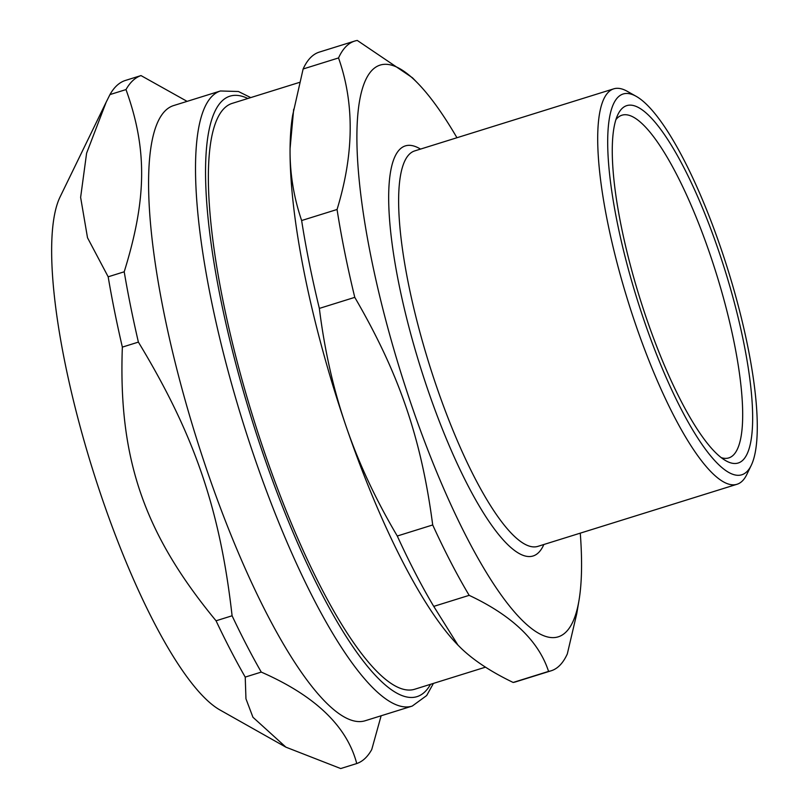 <?xml version="1.0" encoding="UTF-8"?>
<svg xmlns="http://www.w3.org/2000/svg" width="809" height="809" viewBox="0 0 809 809"><rect width="100%" height="100%" fill="white"/><g stroke="black" fill="none" stroke-linecap="round" stroke-linejoin="round"><path stroke-width="1.21" d="M485.491 667.162L414.774 689.217A306.813 73.437 -107.3 0 1 253.328 418.172A306.813 73.437 -107.3 0 1 232.082 103.41L299.411 82.417M457.924 645.076A306.813 73.437 -107.3 0 1 457.864 645.016A306.813 73.437 -107.3 0 1 345.999 426.05A306.813 73.437 -107.3 0 1 290.067 148.603A306.813 73.437 -107.3 0 1 292.656 115.282L303.122 68.987L338.536 57.945C354.554 103.309 354.059 153.821 337.06 209.491L301.636 220.533C293.637 196.931 289.784 172.954 290.067 148.603L293.677 109.225M354.777 297.358C399.161 373.637 421.327 438.397 432.704 524.96L397.28 536.013C375.568 499.264 358.468 462.617 345.999 426.05C333.45 389.513 324.561 350.297 319.353 308.411L354.777 297.358A329.829 78.938 -107.3 0 1 337.06 209.491M469.169 595.343C512.137 615.548 538.612 640.9 548.573 671.399L513.149 682.452C491.184 671.885 473.841 660.488 461.13 648.262L457.975 645.127L433.745 606.386L469.169 595.343A329.829 78.938 -107.3 0 1 432.704 524.96M548.573 671.399A329.829 78.938 -107.3 0 0 551.131 670.792A329.829 78.938 -107.3 0 0 559.11 666.04A329.829 78.938 -107.3 0 0 567.321 653.905L576.756 613.677L579.022 600.258A299.461 71.677 -107.3 0 1 565.582 632.426A299.461 71.677 -107.3 0 1 387.177 325.461A299.461 71.677 -107.3 0 1 417.778 83.236A299.461 71.677 -107.3 0 1 456.943 137.732M417.778 83.236L412.469 77.775L357.285 40.45A329.829 78.938 -107.3 0 0 354.736 41.057L319.312 52.1A329.829 78.938 -107.3 0 0 303.122 68.987M338.536 57.945A329.829 78.938 -107.3 0 1 354.736 41.057M551.131 670.792L515.707 681.845A329.829 78.938 -107.3 0 1 513.149 682.452M433.745 606.386A329.829 78.938 -107.3 0 1 397.28 536.013M319.353 308.411A329.829 78.938 -107.3 0 1 301.636 220.533M615.892 119.671A179.487 42.958 -107.3 0 1 621.929 115.212A179.487 42.958 -107.3 0 1 713.245 263.967A179.487 42.958 -107.3 0 1 733.146 455.315A179.487 42.958 -107.3 0 1 728.798 457.904A179.487 42.958 -107.3 0 1 721.294 457.661M742.723 460.311A187.162 44.798 -107.3 0 1 725.936 460.786A187.162 44.798 -107.3 0 1 639.707 297.682A187.162 44.798 -107.3 0 1 617.934 114.474A187.162 44.798 -107.3 0 1 714.448 238.908A187.162 44.798 -107.3 0 1 742.723 460.311M746.677 471.849A199.429 47.731 -107.3 0 1 633.022 285.739A199.429 47.731 -107.3 0 1 636.167 96.322A199.429 47.731 -107.3 0 1 728.039 270.125A199.429 47.731 -107.3 0 1 751.248 465.347A199.429 47.731 -107.3 0 1 746.677 471.849M751.248 465.347L746.788 474.529A207.104 49.571 -107.3 0 1 742.035 481.284A207.104 49.571 -107.3 0 1 737.019 484.267A207.104 49.571 -107.3 0 1 628.047 301.312A207.104 49.571 -107.3 0 1 613.707 88.848A207.104 49.571 -107.3 0 1 627.268 91.316L636.167 96.322M580.265 533.151A299.461 71.677 -107.3 0 1 579.022 600.258M365.314 720.708A322.154 77.108 -107.3 0 1 195.788 436.122A322.154 77.108 -107.3 0 1 173.48 105.615L220.412 90.982A322.154 77.108 72.7 0 0 254.168 456.529A322.154 77.108 72.7 0 0 412.236 706.075L365.314 720.708M216.054 620.786C143.84 533.232 118.245 458.47 122.351 347.112L138.39 342.106C194.473 434.686 220.078 509.448 232.092 615.78L216.054 620.786A360.511 86.29 -107.3 0 0 245.228 677.093L261.267 672.087C315.126 695.71 346.96 726.189 356.749 763.544L340.71 768.55L285.921 747.172L252.954 717.27L245.956 698.804L245.228 677.093M356.749 763.544A360.511 86.29 -107.3 0 0 364.93 758.529A360.511 86.29 -107.3 0 0 371.746 749.549L381.13 715.783M187.101 101.368L140.999 75.581L124.96 80.587A360.511 86.29 -107.3 0 0 109.963 94.582L126.002 89.577C147.38 148.927 146.894 198.711 124.212 271.794L108.173 276.799L87.514 237.755L80.627 197.386L86.603 153.184L106.171 102.177L109.963 94.582M126.002 89.577A360.511 86.29 -107.3 0 1 140.999 75.581M138.39 342.106A360.511 86.29 -107.3 0 1 124.212 271.794M122.351 347.112A360.511 86.29 -107.3 0 1 108.173 276.799M285.921 747.172L220.018 709.999A277.224 66.348 -107.3 0 1 92.297 468.391A277.224 66.348 -107.3 0 1 60.038 197.022L106.171 102.167M261.267 672.087A360.511 86.29 -107.3 0 1 232.092 615.78M737.019 484.267L537.945 546.348A207.104 49.571 -107.3 0 1 436.334 385.923A207.104 49.571 -107.3 0 1 414.633 150.929L613.707 88.848M543.84 544.518A214.769 51.402 -107.3 0 1 427.749 389.523A214.769 51.402 -107.3 0 1 420.518 149.099M430.55 684.293A314.489 75.267 -107.3 0 1 262.763 452.929A314.489 75.267 -107.3 0 1 247.857 98.496M220.412 90.982L238.422 91.498L250.719 97.596M433.412 683.403L426.667 695.548L412.236 706.075"/></g></svg>
